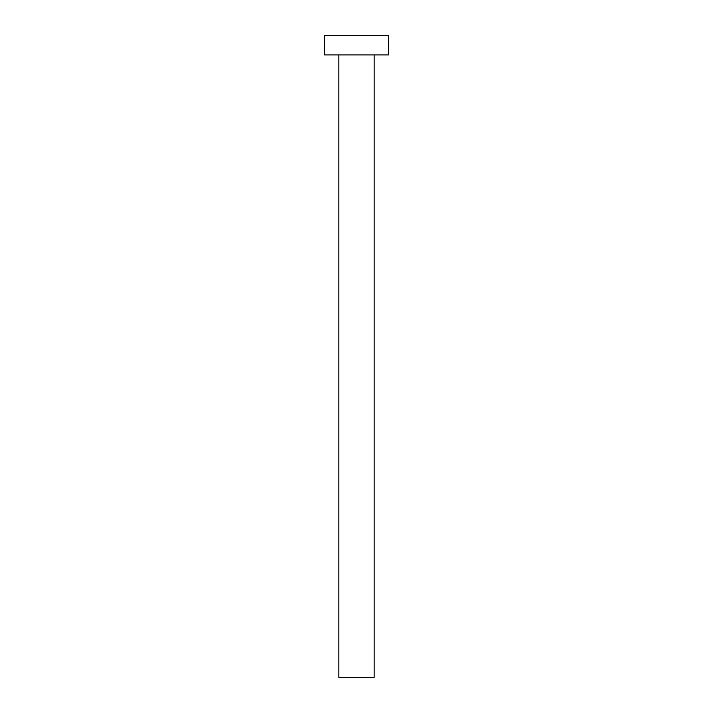 <?xml version="1.0" encoding="UTF-8"?>
<svg xmlns="http://www.w3.org/2000/svg" width="713" height="713" viewBox="0 0 713 713"><rect width="100%" height="100%" fill="white"/><g stroke="black" fill="none" stroke-linecap="round" stroke-linejoin="round"><path stroke-width="0.53" stroke-dasharray="3.56 2.67" d="M374.147 54.901L324.415 54.901L374.147 54.901M324.415 35.65L388.585 35.65L324.415 35.65M374.147 677.35L338.853 677.35L374.147 677.35"/><path stroke-width="1.07" d="M338.853 54.901L338.853 677.35L374.147 677.35L374.147 54.901L374.147 677.35L338.853 677.35L338.853 54.901M324.415 35.65L324.415 54.901L388.585 54.901L388.585 35.65L324.415 35.65L324.415 54.901L388.585 54.901L388.585 35.65L324.415 35.65"/></g></svg>
